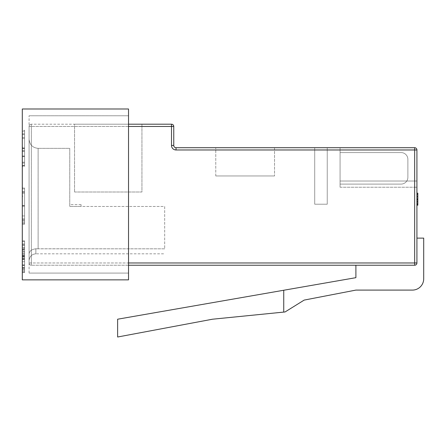 <?xml version="1.0" encoding="UTF-8"?>
<svg xmlns="http://www.w3.org/2000/svg" width="446" height="446" viewBox="0 0 446 446"><rect width="100%" height="100%" fill="white"/><g stroke="black" fill="none" stroke-linecap="round" stroke-linejoin="round"><path stroke-width="0.33" stroke-dasharray="2.23 1.67" d="M164.691 248.818L35.858 248.784L38.122 248.818L38.122 148.362C32.669 147.788 29.653 144.772 29.079 139.319L29.079 254.482C29.046 251.304 31.304 249.409 35.858 248.784C31.304 249.409 29.046 251.31 29.079 254.482L29.079 139.319C29.653 144.772 32.669 147.788 38.122 148.362L38.122 248.818L164.691 248.818L164.691 206.47L69.766 206.47L69.766 148.362L38.122 148.362L69.766 148.362L69.766 206.47L81.066 206.47L69.766 206.47L69.766 204.647L69.766 206.47L164.691 206.47L164.691 248.818M29.079 260.587C29.486 256.467 31.75 254.209 35.858 253.807L35.858 248.784L35.858 253.813C31.777 254.175 29.52 256.439 29.079 260.592L29.079 254.482L29.079 260.592C29.52 256.439 31.777 254.175 35.858 253.813L164.691 253.813M29.079 262.973L29.079 126.463L29.079 262.973A2.258 2.258 0 0 0 31.343 265.236L414.657 265.236L355.897 265.236L414.657 265.236L414.657 262.973L29.079 262.973A2.258 2.258 0 0 0 31.343 265.236A2.258 2.258 0 0 1 29.079 262.973L31.343 262.973L31.343 126.463L29.079 126.463A2.258 2.258 0 0 1 31.343 124.205A2.258 2.258 0 0 0 29.079 126.463L31.343 126.463L31.343 265.236A2.258 2.258 0 0 1 29.079 262.973M81.066 206.47L81.066 204.647L81.066 206.47M128.526 265.236L31.343 265.236L31.343 262.973L128.526 262.973M128.526 126.463L31.343 126.463L31.343 124.205A2.258 2.258 0 0 0 29.079 126.463A2.258 2.258 0 0 1 31.343 124.205L31.343 126.463L171.504 126.463L171.504 124.205L31.343 124.205L128.526 124.205M74.549 124.205L141.94 124.205L74.549 124.205L74.549 192.009L74.549 124.205M416.921 238.114L416.921 262.973L416.921 238.114L423.7 238.114L423.7 278.795A11.301 11.301 0 0 1 412.399 290.095L355.897 290.095L304.172 300.091L285.055 311.96L283.74 312.088L283.74 290.246L355.897 277.668L355.897 265.236M171.504 145.446L173.762 145.446L173.762 126.463L171.504 126.463L171.504 145.446A4.521 4.521 0 0 0 176.025 149.968L414.657 149.968L414.657 262.973L416.921 262.973A2.258 2.258 0 0 1 414.657 265.236M173.762 145.446A2.258 2.258 0 0 0 176.025 147.71L414.657 147.71A2.258 2.258 0 0 1 416.921 149.968L416.921 187.236L416.921 149.968L416.921 187.236L416.921 149.968L416.921 187.236L416.921 149.968L416.921 181.02L340.075 181.02L340.075 147.71L340.075 187.236L340.075 147.71L340.075 187.236L340.075 147.71L340.075 187.236L340.075 147.71L340.075 187.236L340.075 181.02L340.075 187.236L340.075 181.02L416.921 181.02M416.921 205.199L416.921 193.174L416.921 205.199L417.824 205.199L417.824 204.095L416.921 204.095L417.824 204.095L417.824 194.462L416.921 194.462L417.824 194.462L417.824 204.458L417.824 201.703L416.921 201.703L416.921 199.919L416.921 201.709L417.824 201.709L417.824 203.359L417.824 199.429L416.921 199.429M74.549 192.009L141.94 192.009L141.94 124.205L141.94 192.009L74.549 192.009M416.921 196.575L416.921 194.35M117.627 319.208L283.74 290.246L283.74 312.088L212.547 319.208L117.627 337.009L117.627 319.208M283.74 312.088L283.74 290.246M274.53 147.71L215.769 147.71L274.53 147.71L274.53 175.958L274.53 147.71M327.241 147.71L314.72 147.71L327.241 147.71L327.241 204.212L314.72 204.212L314.72 147.71L314.72 204.212L327.241 204.212L327.241 147.71M171.504 124.205A2.258 2.258 0 0 1 173.762 126.463A2.258 2.258 0 0 0 171.504 124.205M416.921 149.968A2.258 2.258 0 0 0 414.657 147.71A2.258 2.258 0 0 1 416.921 149.968A2.258 2.258 0 0 0 414.657 147.71A2.258 2.258 0 0 1 416.921 149.968A2.258 2.258 0 0 0 414.657 147.71A2.258 2.258 0 0 1 416.921 149.968A2.258 2.258 0 0 0 414.657 147.71A2.258 2.258 0 0 1 416.921 149.968A2.258 2.258 0 0 0 414.657 147.71A2.258 2.258 0 0 1 416.921 149.968A2.258 2.258 0 0 0 414.657 147.71A2.258 2.258 0 0 1 416.921 149.968A2.258 2.258 0 0 0 414.657 147.71A2.258 2.258 0 0 1 416.921 149.968A2.258 2.258 0 0 0 414.657 147.71A2.258 2.258 0 0 1 416.921 149.968L414.657 149.968L414.657 147.71M417.824 193.174L417.824 196.485L416.921 196.485M417.824 196.485L417.824 199.429M340.075 184.092L340.075 152.577L340.075 184.092L340.075 152.577L340.075 184.092L340.075 152.577L340.075 184.092L340.075 152.577L340.075 184.092L340.075 152.577L340.075 184.092L340.075 152.577L340.075 184.092L340.075 152.577L340.075 184.092L340.075 152.577L340.075 184.092L401.099 184.092A6.779 6.779 0 0 0 407.878 177.313L407.878 159.356A6.779 6.779 0 0 0 401.099 152.577L340.075 152.577L401.099 152.577A6.779 6.779 0 0 1 407.878 159.356A6.779 6.779 0 0 0 401.099 152.577L340.075 152.577L401.099 152.577A6.779 6.779 0 0 1 407.878 159.356A6.779 6.779 0 0 0 401.099 152.577L340.075 152.577L401.099 152.577A6.779 6.779 0 0 1 407.878 159.356A6.779 6.779 0 0 0 401.099 152.577L340.075 152.577L401.099 152.577A6.779 6.779 0 0 1 407.878 159.356A6.779 6.779 0 0 0 401.099 152.577L340.075 152.577L401.099 152.577A6.779 6.779 0 0 1 407.878 159.356A6.779 6.779 0 0 0 401.099 152.577L340.075 152.577L401.099 152.577A6.779 6.779 0 0 1 407.878 159.356A6.779 6.779 0 0 0 401.099 152.577L340.075 152.577L401.099 152.577A6.779 6.779 0 0 1 407.878 159.356A6.779 6.779 0 0 0 401.099 152.577L340.075 152.577L401.099 152.577A6.779 6.779 0 0 1 407.878 159.356L407.878 177.313A6.779 6.779 0 0 1 401.099 184.092L340.075 184.092L401.099 184.092A6.779 6.779 0 0 0 407.878 177.313L407.878 159.356L407.878 177.313A6.779 6.779 0 0 1 401.099 184.092A6.779 6.779 0 0 0 407.878 177.313L407.878 159.356L407.878 177.313A6.779 6.779 0 0 1 401.099 184.092L340.075 184.092L401.099 184.092A6.779 6.779 0 0 0 407.878 177.313L407.878 159.356L407.878 177.313A6.779 6.779 0 0 1 401.099 184.092L340.075 184.092L401.099 184.092A6.779 6.779 0 0 0 407.878 177.313L407.878 159.356L407.878 177.313A6.779 6.779 0 0 1 401.099 184.092A6.779 6.779 0 0 0 407.878 177.313L407.878 159.356L407.878 177.313A6.779 6.779 0 0 1 401.099 184.092L340.075 184.092L401.099 184.092A6.779 6.779 0 0 0 407.878 177.313L407.878 159.356L407.878 177.313A6.779 6.779 0 0 1 401.099 184.092L340.075 184.092M215.769 175.958L215.769 147.71L215.769 175.958L274.53 175.958L215.769 175.958M417.824 198.816L417.824 194.272L417.824 198.816L416.921 198.816L416.921 194.272L416.921 198.816M407.878 177.313L407.878 159.356L407.878 177.313A6.779 6.779 0 0 1 401.099 184.092A6.779 6.779 0 0 0 407.878 177.313M417.824 199.919L416.921 199.919M417.824 196.457L416.921 196.457M417.824 194.272L416.921 194.272M417.824 203.359L416.921 203.359M417.824 201.687L416.921 201.687M417.824 196.558L416.921 196.558M24.558 264.361L24.558 244.703L22.3 244.703L22.3 268.754L22.3 241.598L22.3 271.854L22.3 241.598L22.3 271.854L22.3 241.598L22.3 271.854L22.3 241.598L22.3 271.854L22.3 244.703L22.3 255.954L22.3 244.703L24.558 244.703L24.558 268.754L22.3 268.754L22.3 259.054L22.3 268.754L24.558 268.754L24.558 244.703L22.3 244.703L24.558 244.703L24.558 241.598L24.558 271.854L24.558 241.598L22.3 241.598L24.558 241.598L22.3 241.598L24.558 241.598L22.3 241.598L24.558 241.598L24.558 271.854L22.3 271.854L24.558 271.854L22.3 271.854L24.558 271.854L24.558 268.754L22.3 268.754L24.558 268.754L24.558 259.444L22.3 259.444L24.558 259.444L24.558 256.339L22.3 256.344L24.558 256.339L24.558 244.703L24.558 250.189L22.3 250.189L24.558 250.189L24.558 241.598L22.3 241.598L24.558 241.598L24.558 271.854L22.3 271.854L24.558 271.854L22.3 271.854L24.558 271.854L24.558 253.729L24.558 271.854L22.3 271.854L24.558 271.854L22.3 271.854L24.558 271.854L24.558 241.598L22.3 241.598L24.558 241.598L24.558 271.854L24.558 264.361L22.3 264.361M24.558 245.473L22.3 245.473M24.558 256.355L22.3 256.355M24.558 267.907L22.3 267.907M24.558 270.767L22.3 270.767M22.3 251.683L22.3 254.789L22.3 251.683L24.558 251.683L22.3 251.683M22.3 247.207L22.3 240.823L22.3 247.207L24.558 247.207L24.558 271.854L22.3 271.854L24.558 271.854L24.558 240.823L22.3 240.823L22.3 272.634L22.3 240.823L24.558 240.823L24.558 247.435L22.3 247.435M24.558 156.1L24.558 131.163L24.558 165.739L24.558 131.163L24.558 165.739L24.558 131.163L22.3 131.163L22.3 165.739L22.3 131.163L22.3 165.739L22.3 131.163L22.3 165.739L22.3 131.163L22.3 165.739L22.3 131.163L22.3 165.739L22.3 131.163L24.558 131.163L22.3 131.163L24.558 131.163L24.558 156.1L22.3 156.1M22.3 130.277L22.3 166.626L22.3 130.277L24.558 130.277L24.558 148.301L22.3 148.301M24.558 196.156L24.558 223.374L24.558 188.792L24.558 223.374L24.558 188.792L24.558 223.374L24.558 188.792L22.3 188.792L22.3 223.374L22.3 188.792L22.3 223.374L22.3 188.792L22.3 223.374L22.3 188.792L24.558 188.792L24.558 223.374L22.3 223.374L24.558 223.374L24.558 196.156L22.3 196.156M22.3 108.991L22.3 279.859L128.526 279.859L128.526 108.991L22.3 108.991M22.3 187.905L22.3 224.26L22.3 187.905L22.3 224.26L22.3 187.905L24.558 187.905L24.558 205.929L22.3 205.929L22.3 220.714L22.3 191.451L22.3 220.714L22.3 205.946L24.558 205.929L24.558 224.26L22.3 224.26L24.558 224.26L24.558 206.097L22.3 206.097L24.558 206.097L24.558 187.905L22.3 187.905M24.558 247.435L24.558 260.966L22.3 260.966M24.558 137.368L22.3 137.368M24.558 156.044L24.558 131.163L24.558 165.739L22.3 165.739L24.558 165.739L22.3 165.739L24.558 165.739L22.3 165.739L24.558 165.739L22.3 165.739L24.558 165.739L24.558 162.193L22.3 162.193L22.3 150.62L22.3 162.193L24.558 162.193L22.3 162.193L24.558 162.193L24.558 151.556L22.3 151.556L24.558 151.556L24.558 148.011L22.3 148.011L24.558 148.011L22.3 148.011L24.558 148.011L24.558 134.709L22.3 134.709L24.558 134.709L22.3 134.709L24.558 134.709L24.558 131.163L22.3 131.163L24.558 131.163L22.3 131.163L24.558 131.163L22.3 131.163L24.558 131.163L22.3 131.163L24.558 131.163L24.558 165.739L22.3 165.739L24.558 165.739L22.3 165.739L24.558 165.739L24.558 131.163L22.3 131.163L24.558 131.163L22.3 131.163L24.558 131.163L24.558 156.044L22.3 156.044M24.558 219.828L22.3 219.828L22.3 192.338L22.3 219.828L24.558 219.828L22.3 219.828L24.558 219.828L24.558 192.338L24.558 219.828L22.3 219.828L24.558 219.828M24.558 148.301L24.558 166.626L22.3 166.626M24.558 260.966L24.558 272.634L24.558 265.649L24.558 269.529L24.558 265.699L22.3 265.699M24.558 265.699L24.558 261.791L22.3 261.791M24.558 243.929L22.3 243.929L24.558 243.929M24.558 249.058L22.3 249.058M24.558 254.789L22.3 254.789L24.558 254.789L24.558 251.683L24.558 254.789M24.558 252.023L22.3 252.023M24.558 222.125L22.3 222.125M24.558 205.645L22.3 205.645M24.558 223.374L22.3 223.374M24.558 166.626L24.558 148.468L22.3 148.468L22.3 133.822L22.3 148.473L24.558 148.473L24.558 130.277M24.558 188.792L22.3 188.792M24.558 261.791L24.558 247.207M24.558 248.043L24.558 271.854L24.558 248.043L22.3 248.043M24.558 265.571L22.3 265.571M24.558 272.634L22.3 272.634M24.558 147.119L24.558 165.739L24.558 147.119L22.3 147.119M24.558 224.26L24.558 187.905L24.558 224.26M24.558 165.271L22.3 165.271M24.558 156.496L22.3 156.496L24.558 156.501L24.558 162.193L24.558 150.62L24.558 156.501M24.558 151.556L22.3 151.556L24.558 151.556M24.558 249.704L22.3 249.704M24.558 258.775L22.3 258.775M24.558 215.948L22.3 215.948M24.558 165.739L22.3 165.739L24.558 165.739M24.558 138.489L22.3 138.489M24.558 249.013L22.3 249.013M24.558 269.529L22.3 269.529M24.558 257.922L22.3 257.922M24.558 265.649L22.3 265.649M24.558 265.359L24.558 241.598L24.558 265.359L22.3 265.359M24.558 249.03L22.3 249.03M24.558 256.339L22.3 256.339M24.558 248.968L22.3 248.968M24.558 267.511L22.3 267.511M24.558 191.451L24.558 220.714L24.558 191.451L24.558 220.714L24.558 191.451L22.3 191.451L24.558 191.451M128.526 115.77L128.526 273.08L128.526 115.77L29.079 115.77L128.526 115.77M24.558 133.822L24.558 163.08L24.558 133.822L22.3 133.822M24.558 264.305L24.558 259.054L24.558 264.305L22.3 264.305M24.558 162.193L22.3 162.193M24.558 150.67L22.3 150.67M24.558 206.102L22.3 206.102L24.558 206.102M24.558 220.714L22.3 220.714L24.558 220.714M24.558 205.946L22.3 205.946L24.558 205.946M29.079 273.08L128.526 273.08L29.079 273.08L29.079 115.77L29.079 273.08M24.558 205.651L22.3 205.651M24.558 218.858L22.3 218.858M24.558 193.218L22.3 193.218M24.558 192.338L22.3 192.338M24.558 148.312L22.3 148.312M24.558 163.08L22.3 163.08M24.558 268.754L22.3 268.754L24.558 268.754M24.558 259.054L22.3 259.054L24.558 259.054M24.558 255.597L22.3 255.597M24.558 255.954L22.3 255.954L24.558 255.954M24.558 244.703L22.3 244.703L24.558 244.703M176.025 149.968L176.025 147.71M24.558 241.598L22.3 241.598M24.558 256.851L22.3 256.851M24.558 253.729L22.3 253.729L24.558 253.729M24.558 253.584L22.3 253.584L24.558 253.584M24.558 150.62L22.3 150.62L24.558 150.62M81.066 204.647L69.766 204.647M340.075 187.236L416.921 187.236L340.075 187.236"/><path stroke-width="0.67" d="M128.526 262.973L414.657 262.973L414.657 265.236A2.258 2.258 0 0 0 416.921 262.973A2.258 2.258 0 0 1 414.657 265.236L128.526 265.236M128.526 124.205L171.504 124.205L171.504 126.463L128.526 126.463M173.762 145.446L171.504 145.446L171.504 126.463L173.762 126.463A2.258 2.258 0 0 0 171.504 124.205A2.258 2.258 0 0 1 173.762 126.463L173.762 145.446A2.258 2.258 0 0 0 176.025 147.71L414.657 147.71A2.258 2.258 0 0 1 416.921 149.968L416.921 262.973L416.921 238.114L423.7 238.114L423.7 278.795A11.301 11.301 0 0 1 412.399 290.095L355.897 290.095L304.172 300.091L285.055 311.96L283.74 312.088L283.74 290.246L355.897 277.668L355.897 265.236M416.921 238.114L416.921 196.575L417.824 196.575L417.824 194.35L416.921 194.35L416.921 181.02M414.657 265.236A2.258 2.258 0 0 0 416.921 262.973A2.258 2.258 0 0 1 414.657 265.236A2.258 2.258 0 0 0 416.921 262.973L414.657 262.973L414.657 149.968L176.025 149.968A4.521 4.521 0 0 1 171.504 145.446M283.74 312.088L212.547 319.208L117.627 337.009L117.627 319.208L283.74 290.246M416.921 205.199L417.824 205.199L417.824 199.429L416.921 199.429M417.824 199.429L417.824 196.575M417.824 194.35L417.824 193.174L416.921 193.174M417.824 204.458L416.921 204.458M417.824 201.676L416.921 201.676M22.3 279.859L22.3 108.991L128.526 108.991L128.526 279.859L22.3 279.859M176.025 147.71L176.025 149.968M414.657 147.71L414.657 149.968L416.921 149.968"/></g></svg>
